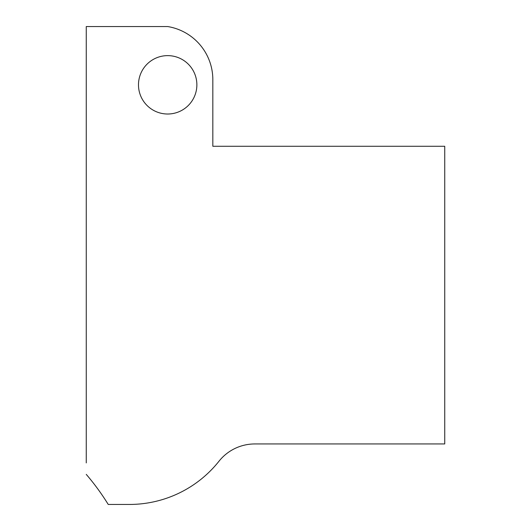 <?xml version="1.0" encoding="UTF-8"?>
<svg xmlns="http://www.w3.org/2000/svg" width="531" height="531" viewBox="0 0 531 531"><rect width="100%" height="100%" fill="white"/><g stroke="black" fill="none" stroke-linecap="round" stroke-linejoin="round"><path stroke-width="0.8" d="M196.868 84.821A29.192 29.192 0 0 1 167.677 114.012A29.192 29.192 0 0 1 138.485 84.821A29.192 29.192 0 0 1 167.677 55.629A29.192 29.192 0 0 1 196.868 84.821M86.261 462.913L86.261 26.55L167.677 26.55A53.81 53.81 0 0 1 212.831 79.657L212.831 146.277L212.831 79.657M86.261 474.382C94.365 483.827 101.686 493.85 108.231 504.45L129.391 504.45A114.477 114.477 0 0 0 218.978 461.24A45.792 45.792 0 0 1 254.814 443.949L444.739 443.949L444.739 146.277L212.831 146.277"/></g></svg>
